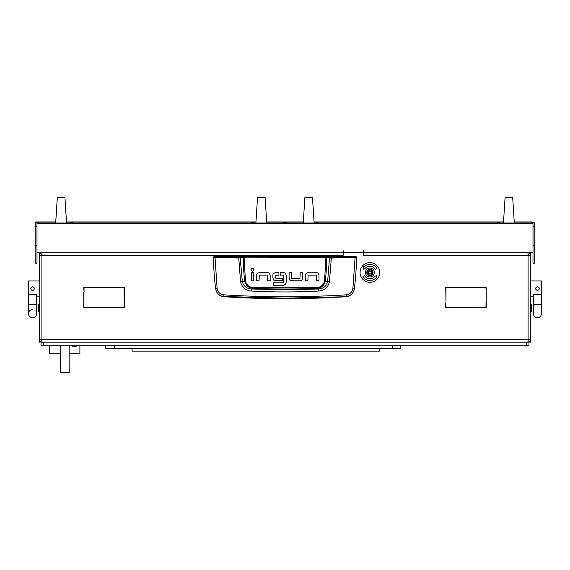 <?xml version="1.0" encoding="UTF-8"?>
<svg xmlns="http://www.w3.org/2000/svg" width="570" height="570" viewBox="0 0 570 570"><rect width="100%" height="100%" fill="white"/><g stroke="black" fill="none" stroke-linecap="round" stroke-linejoin="round"><path stroke-width="0.85" d="M36.544 294.704L36.544 304.651L28.5 304.651L28.5 294.704L36.993 294.704L36.993 296.158L39.223 296.158L39.223 262.286M39.223 296.158L39.223 341.295L39.907 341.295M531.219 304.651L531.668 305.093L531.668 311.348L531.219 311.797L531.219 304.651L530.777 304.651L530.777 342.185L528.989 342.029M530.777 262.286L530.777 304.651M530.777 258.395L530.777 253.707L530.093 253.707M39.223 258.395L39.223 252.831M41.012 342.029L39.223 342.185L39.223 341.295M362.648 252.831A0.891 0.891 0 0 1 363.382 253.707L363.646 255.495L363.646 252.831L533.007 252.831L533.007 263.141L534.795 263.141L533.007 263.141M41.909 252.809C40.292 252.98 39.394 253.878 39.223 255.495L39.223 339.506L41.909 339.506L42.066 342.185M344.088 252.831A0.891 0.891 0 0 0 343.361 253.707L343.09 255.495L343.09 252.831L36.993 252.831L36.993 223.333L533.007 223.333L533.007 222.079L534.795 222.079L534.795 263.141M39.223 255.495L41.909 255.495L42.066 252.809M530.777 252.831L530.777 253.707M527.934 342.185L528.091 339.506L530.777 339.506L530.777 255.495C530.606 253.878 529.708 252.98 528.091 252.809M527.934 252.809L528.091 255.495L530.777 255.495M446.004 302.413L445.74 287.358L450.343 287.358L446.004 287.622L446.004 302.413M119.657 287.622L124.26 287.358L124.26 302.413L123.996 287.622L119.657 287.622M84.046 291.961L83.776 287.358L119.216 287.358L84.046 287.622L84.046 291.961M486.224 291.961L485.953 287.622L450.784 287.358L486.224 287.358L486.224 291.961M88.827 307.465L123.996 307.194L124.26 302.862L124.26 307.465L88.827 307.465M481.173 307.194L445.74 307.465L445.74 302.862L446.004 307.194L481.173 307.194M481.622 307.465L485.953 307.194L486.224 292.403L486.224 307.465L481.622 307.465M84.046 307.194L88.379 307.194L83.776 307.465L83.776 292.403L83.776 307.273M530.777 339.506C530.606 341.124 529.708 342.014 528.091 342.185L528.041 340.397M528.989 339.506L528.091 340.397L528.091 255.495L363.646 255.495M41.959 340.397L41.012 339.506M39.223 339.506C39.394 341.124 40.292 342.014 41.909 342.185L41.909 255.495L343.09 255.495M528.091 252.831L528.041 254.598M528.989 255.495L528.091 254.598M41.909 252.831L41.909 254.598L41.012 255.495M213.957 256.521L356.043 256.521L356.492 257.156C356.407 267.472 355.701 278.017 354.362 288.776L354.341 288.919C353.436 293.507 350.664 296.115 346.04 296.742A954.65 954.65 0 0 1 223.96 296.742L223.932 296.528C219.308 295.923 216.543 293.343 215.638 288.776C214.299 278.017 213.593 267.472 213.508 257.156L238.645 258.025L244.031 257.163L326.738 257.255L329.496 257.925L327.643 281.58C326.475 286.176 323.397 288.648 318.409 289.004L316.457 288.47A944.953 944.953 0 0 1 253.543 288.47C248.662 288.107 245.706 285.591 244.665 280.924L242.357 281.58L240.12 257.49L213.957 256.521L213.508 257.156L213.957 256.707M318.63 291.021L318.409 289.004L285 289.838L251.591 289.004L251.37 291.021C273.792 292.26 296.208 292.26 318.63 291.021C324.408 290.493 328.007 287.451 329.424 281.886L331.355 258.025L355.11 257.334L352.873 288.577C352.118 292.26 349.88 294.341 346.175 294.833C305.399 297.405 264.615 297.405 223.825 294.833C220.12 294.348 217.89 292.26 217.127 288.577L215.66 288.919C216.564 293.5 219.329 296.108 223.96 296.742M259.257 272.66L257.227 273.472L259.257 272.66L267.636 272.66A2.522 2.522 0 0 1 269.339 273.322L270.151 275.346L269.339 273.322M289.083 278.124L289.083 272.652L291.541 272.652L291.726 278.352L299.977 278.352L300.19 272.652L302.649 272.652L302.649 278.338A2.458 2.458 0 0 1 302.007 279.998L299.977 280.81L291.804 280.81L289.895 280.148L289.083 278.124L290.344 280.469M308.099 272.674L306.069 273.486L308.099 272.674L316.478 272.674A2.522 2.522 0 0 1 318.181 273.336L318.993 275.36L318.181 273.336M272.902 278.053L273.693 280.098L272.902 278.053L272.902 275.018A2.344 2.344 0 0 1 273.507 273.45L275.488 272.652L278.922 272.652L278.922 275.118L275.36 275.339L275.36 278.11L282.371 278.338L282.371 280.796L274.092 280.404M285.428 273.344L286.161 275.203L285.428 273.344A2.487 2.487 0 0 0 283.703 272.652L280.269 272.652L280.269 275.118L283.525 275.118M284.131 285.2L273.5 285.242L273.5 282.784L283.532 282.784L283.71 275.346M283.618 285.242L285.784 284.074M346.04 296.742L285 298.153L223.932 296.528L223.825 294.833M352.873 288.577L354.362 288.776C353.464 293.343 350.692 295.923 346.068 296.528L346.175 294.833M356.043 256.521L356.492 257.156L355.11 257.334L355.003 256.892L331.277 257.583L325.969 256.721L244.031 256.721L240.12 257.49M270.151 275.346L270.151 280.818L267.693 280.818L267.508 275.118L259.257 275.118L259.044 280.818L256.586 280.818L256.586 275.132A2.465 2.465 0 0 1 257.227 273.472M253.764 272.681L253.764 280.818L251.306 280.818L251.306 272.681L253.764 272.681M254.078 269.738C253.044 267.743 252.018 267.743 250.992 269.738C252.018 271.726 253.044 271.726 254.078 269.738M299.977 280.81L302.007 279.998M318.993 275.36L318.993 280.832L316.535 280.832L316.35 275.132L308.099 275.132L307.886 280.832L305.427 280.832L305.427 275.146A2.465 2.465 0 0 1 306.069 273.486M275.488 272.652L273.507 273.45M286.161 275.203L286.161 282.649L285.442 284.523M217.127 288.577L214.997 256.892M325.969 256.721L324.565 280.839C323.582 285.071 320.867 287.323 316.421 287.586L253.579 287.586C249.147 287.33 246.432 285.086 245.435 280.839L244.665 280.924A238.367 238.367 0 0 1 243.262 257.255L242.877 256.814M329.424 281.886L325.335 280.924A238.367 238.367 0 0 0 326.738 257.255L327.123 256.814M331.277 257.583L331.355 258.025L329.496 257.925L329.88 257.49M238.723 257.583L240.576 281.886C242.001 287.458 245.599 290.501 251.37 291.021M253.579 287.586L253.543 288.47L251.591 289.004C246.611 288.662 243.533 286.183 242.357 281.58L240.576 281.886M316.421 287.586L316.457 288.47C321.359 288.085 324.316 285.57 325.335 280.924L324.565 280.839M38.781 311.797L38.332 311.348L38.332 305.093L38.781 304.651L38.781 311.797L39.223 311.797M535.992 287.565L536.798 286.91M530.777 280.967L541.5 280.967L541.5 294.704L533.007 294.704L533.007 296.158L530.777 296.158M539.234 288.213L539.234 288.912M537.125 290.315L535.992 289.553M539.263 288.562A1.788 1.788 0 0 1 537.481 290.351A1.788 1.788 0 0 1 535.693 288.562A1.788 1.788 0 0 1 537.481 286.774A1.788 1.788 0 0 1 539.263 288.562M541.5 294.704L541.5 313.586A4.018 4.018 0 0 1 537.481 317.611A4.018 4.018 0 0 1 533.456 313.586L533.456 313.586A4.018 4.018 0 0 0 537.481 317.611A4.018 4.018 0 0 0 541.5 313.586L541.5 304.651L533.456 304.651L533.456 294.704M32.519 286.774L31.806 286.924M28.5 294.704L28.5 280.967L39.223 280.967M31.528 287.073L32.868 286.81M34.271 288.213L34.271 288.912M34.307 288.562A1.788 1.788 0 0 0 32.519 286.774A1.788 1.788 0 0 0 30.737 288.562A1.788 1.788 0 0 0 32.519 290.351A1.788 1.788 0 0 0 34.307 288.562M32.519 309.567A4.018 4.018 0 0 0 28.5 313.586A4.018 4.018 0 0 0 32.519 317.611A4.018 4.018 0 0 0 36.544 313.586L36.544 313.586A4.018 4.018 0 0 1 32.519 317.611A4.018 4.018 0 0 1 28.5 313.586L28.5 304.651M369.901 275.246A2.772 2.772 0 0 0 372.673 272.474A2.772 2.772 0 0 0 369.901 269.703A2.772 2.772 0 0 0 367.137 272.474A2.772 2.772 0 0 0 369.901 275.246M369.901 269.346A3.128 3.128 0 0 1 373.029 272.474A3.128 3.128 0 0 1 369.901 275.602A3.128 3.128 0 0 1 366.774 272.474A3.128 3.128 0 0 1 369.901 269.346M368.705 273.543A0.378 0.378 0 0 0 368.84 273.522A0.52 0.52 0 0 1 369.531 273.921A0.378 0.378 0 0 0 370.279 273.921A0.52 0.52 0 0 1 370.97 273.522A0.378 0.378 0 0 0 371.341 272.873A0.52 0.52 0 0 1 371.341 272.075A0.378 0.378 0 0 0 370.97 271.427A0.52 0.52 0 0 1 370.279 271.028A0.378 0.378 0 0 0 369.531 271.028A0.52 0.52 0 0 1 368.84 271.427A0.378 0.378 0 0 0 368.462 272.075A0.52 0.52 0 0 1 368.462 272.873A0.378 0.378 0 0 0 368.705 273.543M365.434 272.474A4.467 4.467 0 0 0 369.901 276.942A4.467 4.467 0 0 0 374.376 272.474A4.467 4.467 0 0 0 369.901 268.007A4.467 4.467 0 0 0 365.434 272.474M379.734 272.474A9.833 9.833 0 0 0 369.901 262.642A9.833 9.833 0 0 0 360.076 272.474A9.833 9.833 0 0 0 369.901 282.307A9.833 9.833 0 0 0 379.734 272.474M362.94 276.493A8.044 8.044 0 0 0 375.787 277.961L376.115 278.267L376.72 275.652L374.155 276.436L374.483 276.742A6.256 6.256 0 0 1 364.487 275.602L362.94 276.493M376.87 268.456A8.044 8.044 0 0 0 364.023 266.988L363.696 266.682L363.09 269.296L365.655 268.513L365.327 268.206A6.256 6.256 0 0 1 375.324 269.346L376.87 268.456M343.268 251.904L343.09 250.144L343.09 252.831M292.595 222.15L289.467 222.158L292.595 222.15M524.963 222.15L528.091 222.158L524.963 222.15M318.067 222.699L316.058 222.699L318.067 222.699M499.498 222.699L497.482 222.699L499.498 222.699M408.783 222.158L410.571 222.15L408.783 222.158M303.29 222.136L286.339 222.143L286.339 223.333M531.219 223.333L531.219 222.143L514.275 222.136M503.481 222.136L314.077 222.136M45.037 222.15L41.909 222.158L45.037 222.15M277.405 222.15L280.533 222.158L277.405 222.15M70.502 222.699L72.518 222.699L70.502 222.699M251.933 222.699L253.942 222.699L251.933 222.699M161.217 222.158L159.429 222.15L161.217 222.158M55.725 222.136L38.781 222.143L38.781 223.333M283.661 223.333L283.661 222.143L266.71 222.136M255.923 222.136L66.519 222.136M35.205 263.141L36.993 263.141L35.205 263.141L35.205 221.958L55.739 221.958L37.884 221.958L37.884 223.333L532.116 223.333L532.116 221.958L514.261 221.958L534.795 222.079M533.007 223.333L533.007 252.831M35.205 222.079L36.993 222.079L36.993 223.333M363.646 252.831L363.646 250.144L363.468 252.831L343.268 252.831L343.09 250.144M503.495 221.958L314.07 221.958L503.495 221.958M303.304 221.958L266.696 221.958L303.304 221.958M255.93 221.958L66.505 221.958L255.93 221.958M37.884 221.958L37.884 223.333M532.116 221.958L532.116 223.333M36.993 263.141L36.993 252.831M284.551 223.333L285.449 223.326L285.449 221.965L284.551 221.965L284.551 223.326M505.084 197.427L503.453 222.97L505.084 197.427L512.679 197.427L514.311 222.97L512.679 197.427M505.084 197.726L512.679 197.726M514.311 222.97L503.453 222.97M303.254 222.678L304.886 197.427L303.269 222.699M314.099 222.699L312.481 197.427L314.113 222.678M304.886 197.427L312.481 197.427M304.886 197.726L312.481 197.726M314.113 222.97L303.254 222.97M55.689 222.678L57.321 197.427L55.71 222.699M66.533 222.699L64.916 197.427L66.547 222.678M57.321 197.427L64.916 197.427M57.321 197.726L64.916 197.726M66.547 222.97L55.689 222.97M257.519 197.427L255.887 222.97L257.519 197.427L265.114 197.427L266.746 222.97L265.114 197.427M257.519 197.726L265.114 197.726M266.746 222.97L255.887 222.97M43.691 342.185L43.691 345.762L41.012 345.762L41.012 342.185L528.989 342.185L528.989 345.762L526.309 345.762L526.309 342.185M43.691 345.762L526.309 345.762M60.228 345.762L60.228 372.573L69.162 372.573L69.162 345.762M123.996 295.965A7.731 1.339 90 0 1 124.153 299.599A7.731 1.339 90 0 1 124.061 302.413M123.996 292.959A9.519 1.653 90 0 1 124.26 295.06M124.26 304.138A9.519 1.653 90 0 1 123.996 306.24M124.025 302.862A7.731 1.339 90 0 1 123.996 303.233M69.162 353.806L79.893 353.806L79.893 345.762M49.505 345.762L49.505 353.806L60.228 353.806M76.316 346.318L72.739 346.318L76.316 346.318L76.316 345.762M105.272 345.762L105.272 348.441L400.646 348.441L400.646 345.762M114.385 345.762L114.385 348.441M392.424 345.762L392.424 348.441M379.649 348.441L379.649 351.12L132.083 351.12L132.083 348.441M528.091 339.506L41.909 339.506M530.093 341.295L530.777 341.295M39.907 253.707L39.223 253.707M356.043 256.707L355.003 256.892M245.435 280.839L244.031 256.721M35.205 245.328L36.993 245.328M36.993 226.561L35.205 226.561M534.795 245.328L533.007 245.328M534.795 226.561L533.007 226.561M531.219 311.797L530.777 311.797M38.781 304.651L39.223 304.651M533.456 304.651L533.456 313.586M36.544 304.651L36.544 313.586L36.544 304.651M72.739 346.318L72.739 345.762"/></g></svg>
